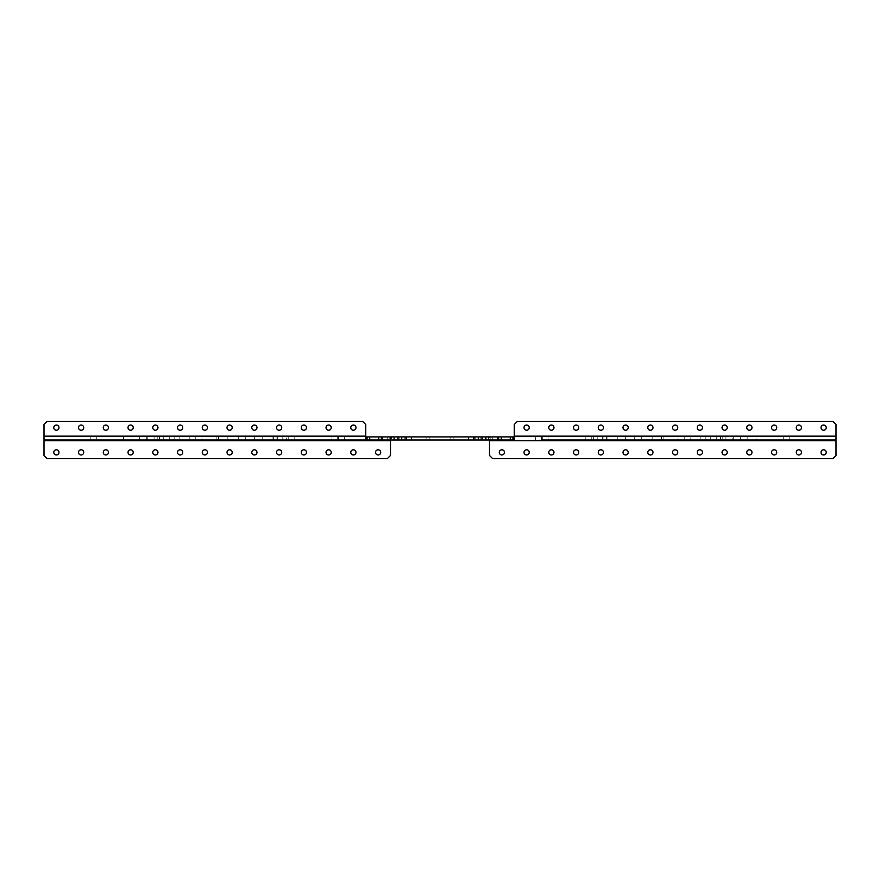 <?xml version="1.0" encoding="UTF-8"?>
<svg xmlns="http://www.w3.org/2000/svg" width="880" height="880" viewBox="0 0 880 880"><rect width="100%" height="100%" fill="white"/><g stroke="black" fill="none" stroke-linecap="round" stroke-linejoin="round"><path stroke-width="0.66" stroke-dasharray="4.4 3.3" d="M539 436.909L542.289 436.909L539 436.909M588.5 436.909L591.789 436.909L588.5 436.909M638 436.909L641.289 436.909L638 436.909M489.5 436.909L492.789 436.909L486.211 436.909L489.5 436.909L489.5 440L492.789 440L486.211 440L489.5 440L488.609 440L488.609 436.909L489.5 436.909L489.5 440.748L836 440.748L836 436.909L489.5 436.909M44 440.737L390.5 440.748L390.5 436.909L393.789 436.909L387.211 436.909L391.391 436.909L391.391 440L390.5 440L393.789 440L365.75 440L365.75 436.909L44 436.909L44 424.534L47.091 421.432L362.659 421.432L365.75 424.534L365.75 436.909M341 436.909L344.289 436.909L341 436.909M291.5 436.909L294.789 436.909L291.5 436.909M192.5 436.909L195.789 436.909L192.5 436.909M143 436.909L146.289 436.909L143 436.909M93.5 436.909L96.789 436.909L93.5 436.909M242 436.909L245.289 436.909L242 436.909M737 436.909L740.289 436.909L737 436.909M786.5 436.909L789.789 436.909L786.5 436.909M687.5 436.909L690.789 436.909L687.5 436.909M280.313 436.909L277.827 436.909L280.313 436.909M275.363 436.909L273.625 436.909L275.363 436.909M267.399 436.909L262.757 436.909L267.399 436.909M227.722 436.909L216.887 436.909L227.722 436.909M161.513 436.909L159.775 436.909L161.513 436.909M156.563 436.909L154.077 436.909L156.563 436.909M188.045 436.909L201.971 436.909L188.045 436.909M494.142 436.909L490.853 436.909L494.142 436.909M385.858 436.909L389.147 436.909L385.858 436.909M483.351 436.909L481.371 436.909L483.351 436.909M396.649 436.909L398.629 436.909L396.649 436.909M402.347 436.909L399.85 436.909L402.347 436.909M477.653 436.909L480.15 436.909L477.653 436.909M403.37 436.909L405.35 436.909L403.37 436.909M476.63 436.909L478.61 436.909L476.63 436.909M409.068 436.909L406.571 436.909L409.068 436.909M470.932 436.909L473.429 436.909L470.932 436.909M402.27 436.909L406.912 436.909L402.27 436.909M477.73 436.909L473.088 436.909L477.73 436.909M440 436.909L453.926 436.909L440 436.909M544.775 436.909L548.042 436.909L544.775 436.909M335.225 436.909L338.492 436.909L335.225 436.909M656.854 436.909L652.146 436.909L656.854 436.909M630.047 436.909L634.755 436.909L630.047 436.909M598.367 436.909L593.659 436.909L598.367 436.909M281.633 436.909L286.341 436.909L281.633 436.909M249.953 436.909L245.245 436.909L249.953 436.909M223.146 436.909L227.854 436.909L223.146 436.909M705.573 436.909L700.865 436.909L705.573 436.909M727.496 436.909L732.204 436.909L727.496 436.909M751.872 436.909L747.164 436.909L751.872 436.909M174.427 436.909L179.135 436.909L174.427 436.909M152.504 436.909L147.796 436.909L152.504 436.909M128.128 436.909L132.836 436.909L128.128 436.909M488.609 436.909L474.991 436.909L474.991 440L405.009 440L405.009 436.909L474.991 436.909M405.009 436.909L391.391 436.909M390.5 440L390.5 436.909L44 436.909L44 455.466L47.091 458.568L387.409 458.568L390.5 455.466L390.5 440.737M489.5 440L514.25 440L514.25 436.909L836 436.909L836 440L836 424.534L832.909 421.432L517.341 421.432L514.25 424.534L514.25 436.161L836 436.161M599.687 436.909L597.201 436.909L599.687 436.909M604.637 436.909L606.375 436.909L604.637 436.909M612.601 436.909L617.243 436.909L612.601 436.909M652.278 436.909L663.113 436.909L652.278 436.909M691.955 436.909L705.881 436.909L691.955 436.909M718.487 436.909L720.225 436.909L718.487 436.909M723.437 436.909L720.951 436.909L723.437 436.909M539 440L548.042 440L539 440M588.5 440L591.789 440L588.5 440M638 440L625.35 440L638 440M341 440L331.958 440L341 440M291.5 440L294.789 440L291.5 440M192.5 440L195.789 440L192.5 440M143 440L146.289 440L143 440M93.5 440L96.789 440L93.5 440M242 440L254.65 440L242 440M737 440L740.289 440L737 440M786.5 440L789.789 440L786.5 440M687.5 440L690.789 440L687.5 440L690.789 440L690.789 436.909L690.789 440L687.5 440M718.487 440L716.749 440L718.487 440L716.749 440L716.749 436.909L716.749 440L720.225 440L718.487 440M607.97 440L617.243 440L607.97 440L617.243 440L607.97 440L607.97 436.909M599.687 440L597.201 440L599.687 440L597.201 440L597.201 436.909L597.201 440L604.637 440L602.899 440L602.899 436.909L602.899 440L606.375 440L599.687 440M474.991 440L477.917 440L477.917 436.909M485.683 436.909L485.683 440L477.917 440M485.683 440L488.609 440M756.569 440L747.164 440L756.569 440L756.569 436.909M732.204 440L720.951 440L723.437 440L720.951 440L720.951 436.909L720.951 440L732.204 440L732.204 436.909M678.029 440L710.27 440L678.029 440L678.029 436.909M641.454 440L663.113 440L641.454 440L641.454 436.909M286.341 440L273.625 440L286.341 440L286.341 436.909M272.03 440L262.757 440L272.03 440L262.757 440L272.03 440L262.757 440L272.03 440L272.03 436.909M238.546 440L216.887 440L238.546 440L238.546 436.909M201.971 440L169.73 440L201.971 440L201.971 436.909M163.251 440L159.775 440L163.251 440L159.775 440L163.251 440L163.251 436.909L163.251 440M159.049 440L147.796 440L159.049 440L154.077 440L159.049 440L159.049 436.909L159.049 440M132.836 440L123.431 440L132.836 440L132.836 436.909M391.391 440L394.317 440L394.317 436.909M402.083 436.909L402.083 440L394.317 440M402.083 440L405.009 440M440 440L453.926 440L440 440M223.146 440L227.854 440L223.146 440M282.799 440L277.827 440L282.799 440L280.313 440L282.799 440L282.799 436.909L282.799 440M477.73 440L473.088 440L477.73 440M402.27 440L406.912 440L402.27 440M470.932 440L473.429 440L470.932 440M409.068 440L406.571 440L409.068 440M476.63 440L478.61 440L476.63 440M403.37 440L405.35 440L403.37 440M477.653 440L480.15 440L477.653 440M402.347 440L399.85 440L402.347 440M396.649 440L398.629 440L396.649 440M483.351 440L481.371 440L483.351 440M385.858 440L389.147 440L385.858 440M494.142 440L490.853 440L494.142 440M275.363 440L273.625 440L275.363 440M280.313 440L277.827 440L280.313 440M725.923 440L723.437 440L725.923 440L725.923 436.909L725.923 440M501.875 449.779A2.596 2.596 0 0 1 504.13 453.673A2.596 2.596 0 0 1 499.62 453.673A2.596 2.596 0 0 1 501.875 449.779M526.625 449.779A2.596 2.596 0 0 1 528.88 453.673A2.596 2.596 0 0 1 524.37 453.673A2.596 2.596 0 0 1 526.625 449.779M551.375 449.779A2.596 2.596 0 0 1 553.63 453.673A2.596 2.596 0 0 1 549.12 453.673A2.596 2.596 0 0 1 551.375 449.779M576.125 449.779A2.596 2.596 0 0 1 578.38 453.673A2.596 2.596 0 0 1 573.87 453.673A2.596 2.596 0 0 1 576.125 449.779M600.875 449.779A2.596 2.596 0 0 1 603.13 453.673A2.596 2.596 0 0 1 598.62 453.673A2.596 2.596 0 0 1 600.875 449.779M625.625 449.779A2.596 2.596 0 0 1 627.88 453.673A2.596 2.596 0 0 1 623.37 453.673A2.596 2.596 0 0 1 625.625 449.779M650.375 449.779A2.596 2.596 0 0 1 652.63 453.673A2.596 2.596 0 0 1 648.12 453.673A2.596 2.596 0 0 1 650.375 449.779M675.125 449.779A2.596 2.596 0 0 1 677.38 453.673A2.596 2.596 0 0 1 672.87 453.673A2.596 2.596 0 0 1 675.125 449.779M699.875 449.779A2.596 2.596 0 0 1 702.13 453.673A2.596 2.596 0 0 1 697.62 453.673A2.596 2.596 0 0 1 699.875 449.779M724.625 449.779A2.596 2.596 0 0 1 726.88 453.673A2.596 2.596 0 0 1 722.37 453.673A2.596 2.596 0 0 1 724.625 449.779M749.375 449.779A2.596 2.596 0 0 1 751.63 453.673A2.596 2.596 0 0 1 747.12 453.673A2.596 2.596 0 0 1 749.375 449.779M774.125 449.779A2.596 2.596 0 0 1 776.38 453.673A2.596 2.596 0 0 1 771.87 453.673A2.596 2.596 0 0 1 774.125 449.779M798.875 449.779A2.596 2.596 0 0 1 801.13 453.673A2.596 2.596 0 0 1 796.62 453.673A2.596 2.596 0 0 1 798.875 449.779M823.625 449.779A2.596 2.596 0 0 1 825.88 453.673A2.596 2.596 0 0 1 821.37 453.673A2.596 2.596 0 0 1 823.625 449.779M836 440.748L836 455.466L832.909 458.568L492.591 458.568L489.5 455.466L489.5 440.737M353.375 425.029A2.596 2.596 0 0 1 355.63 428.923A2.596 2.596 0 0 1 351.12 428.923A2.596 2.596 0 0 1 353.375 425.029M328.625 425.029A2.596 2.596 0 0 1 330.88 428.923A2.596 2.596 0 0 1 326.37 428.923A2.596 2.596 0 0 1 328.625 425.029M303.875 425.029A2.596 2.596 0 0 1 306.13 428.923A2.596 2.596 0 0 1 301.62 428.923A2.596 2.596 0 0 1 303.875 425.029M279.125 425.029A2.596 2.596 0 0 1 281.38 428.923A2.596 2.596 0 0 1 276.87 428.923A2.596 2.596 0 0 1 279.125 425.029M254.375 425.029A2.596 2.596 0 0 1 256.63 428.923A2.596 2.596 0 0 1 252.12 428.923A2.596 2.596 0 0 1 254.375 425.029M229.625 425.029A2.596 2.596 0 0 1 231.88 428.923A2.596 2.596 0 0 1 227.37 428.923A2.596 2.596 0 0 1 229.625 425.029M204.875 425.029A2.596 2.596 0 0 1 207.13 428.923A2.596 2.596 0 0 1 202.62 428.923A2.596 2.596 0 0 1 204.875 425.029M180.125 425.029A2.596 2.596 0 0 1 182.38 428.923A2.596 2.596 0 0 1 177.87 428.923A2.596 2.596 0 0 1 180.125 425.029M155.375 425.029A2.596 2.596 0 0 1 157.63 428.923A2.596 2.596 0 0 1 153.12 428.923A2.596 2.596 0 0 1 155.375 425.029M130.625 425.029A2.596 2.596 0 0 1 132.88 428.923A2.596 2.596 0 0 1 128.37 428.923A2.596 2.596 0 0 1 130.625 425.029M105.875 425.029A2.596 2.596 0 0 1 108.13 428.923A2.596 2.596 0 0 1 103.62 428.923A2.596 2.596 0 0 1 105.875 425.029M56.375 425.029A2.596 2.596 0 0 1 58.63 428.923A2.596 2.596 0 0 1 54.12 428.923A2.596 2.596 0 0 1 56.375 425.029M81.125 425.029A2.596 2.596 0 0 1 83.38 428.923A2.596 2.596 0 0 1 78.87 428.923A2.596 2.596 0 0 1 81.125 425.029M44 440L44 436.909L44 440M514.25 436.909L514.25 436.161M526.625 425.029A2.596 2.596 0 0 1 528.88 428.923A2.596 2.596 0 0 1 524.37 428.923A2.596 2.596 0 0 1 526.625 425.029M551.375 425.029A2.596 2.596 0 0 1 553.63 428.923A2.596 2.596 0 0 1 549.12 428.923A2.596 2.596 0 0 1 551.375 425.029M576.125 425.029A2.596 2.596 0 0 1 578.38 428.923A2.596 2.596 0 0 1 573.87 428.923A2.596 2.596 0 0 1 576.125 425.029M600.875 425.029A2.596 2.596 0 0 1 603.13 428.923A2.596 2.596 0 0 1 598.62 428.923A2.596 2.596 0 0 1 600.875 425.029M625.625 425.029A2.596 2.596 0 0 1 627.88 428.923A2.596 2.596 0 0 1 623.37 428.923A2.596 2.596 0 0 1 625.625 425.029M650.375 425.029A2.596 2.596 0 0 1 652.63 428.923A2.596 2.596 0 0 1 648.12 428.923A2.596 2.596 0 0 1 650.375 425.029M675.125 425.029A2.596 2.596 0 0 1 677.38 428.923A2.596 2.596 0 0 1 672.87 428.923A2.596 2.596 0 0 1 675.125 425.029M699.875 425.029A2.596 2.596 0 0 1 702.13 428.923A2.596 2.596 0 0 1 697.62 428.923A2.596 2.596 0 0 1 699.875 425.029M724.625 425.029A2.596 2.596 0 0 1 726.88 428.923A2.596 2.596 0 0 1 722.37 428.923A2.596 2.596 0 0 1 724.625 425.029M749.375 425.029A2.596 2.596 0 0 1 751.63 428.923A2.596 2.596 0 0 1 747.12 428.923A2.596 2.596 0 0 1 749.375 425.029M774.125 425.029A2.596 2.596 0 0 1 776.38 428.923A2.596 2.596 0 0 1 771.87 428.923A2.596 2.596 0 0 1 774.125 425.029M798.875 425.029A2.596 2.596 0 0 1 801.13 428.923A2.596 2.596 0 0 1 796.62 428.923A2.596 2.596 0 0 1 798.875 425.029M823.625 425.029A2.596 2.596 0 0 1 825.88 428.923A2.596 2.596 0 0 1 821.37 428.923A2.596 2.596 0 0 1 823.625 425.029M378.125 449.779A2.596 2.596 0 0 1 380.38 453.673A2.596 2.596 0 0 1 375.87 453.673A2.596 2.596 0 0 1 378.125 449.779M353.375 449.779A2.596 2.596 0 0 1 355.63 453.673A2.596 2.596 0 0 1 351.12 453.673A2.596 2.596 0 0 1 353.375 449.779M328.625 449.779A2.596 2.596 0 0 1 330.88 453.673A2.596 2.596 0 0 1 326.37 453.673A2.596 2.596 0 0 1 328.625 449.779M303.875 449.779A2.596 2.596 0 0 1 306.13 453.673A2.596 2.596 0 0 1 301.62 453.673A2.596 2.596 0 0 1 303.875 449.779M279.125 449.779A2.596 2.596 0 0 1 281.38 453.673A2.596 2.596 0 0 1 276.87 453.673A2.596 2.596 0 0 1 279.125 449.779M254.375 449.779A2.596 2.596 0 0 1 256.63 453.673A2.596 2.596 0 0 1 252.12 453.673A2.596 2.596 0 0 1 254.375 449.779M229.625 449.779A2.596 2.596 0 0 1 231.88 453.673A2.596 2.596 0 0 1 227.37 453.673A2.596 2.596 0 0 1 229.625 449.779M204.875 449.779A2.596 2.596 0 0 1 207.13 453.673A2.596 2.596 0 0 1 202.62 453.673A2.596 2.596 0 0 1 204.875 449.779M180.125 449.779A2.596 2.596 0 0 1 182.38 453.673A2.596 2.596 0 0 1 177.87 453.673A2.596 2.596 0 0 1 180.125 449.779M155.375 449.779A2.596 2.596 0 0 1 157.63 453.673A2.596 2.596 0 0 1 153.12 453.673A2.596 2.596 0 0 1 155.375 449.779M130.625 449.779A2.596 2.596 0 0 1 132.88 453.673A2.596 2.596 0 0 1 128.37 453.673A2.596 2.596 0 0 1 130.625 449.779M105.875 449.779A2.596 2.596 0 0 1 108.13 453.673A2.596 2.596 0 0 1 103.62 453.673A2.596 2.596 0 0 1 105.875 449.779M81.125 449.779A2.596 2.596 0 0 1 83.38 453.673A2.596 2.596 0 0 1 78.87 453.673A2.596 2.596 0 0 1 81.125 449.779M56.375 449.779A2.596 2.596 0 0 1 58.63 453.673A2.596 2.596 0 0 1 54.12 453.673A2.596 2.596 0 0 1 56.375 449.779M44 436.161L365.75 436.161M453.926 440L453.926 436.909M426.074 440L426.074 436.909M123.431 440L123.431 436.909M157.201 440L157.201 436.909M147.796 440L147.796 436.909M179.135 440L179.135 436.909M169.73 440L169.73 436.909M747.164 440L747.164 436.909M722.799 440L722.799 436.909M710.27 440L710.27 436.909M700.865 440L700.865 436.909M227.854 440L227.854 436.909M218.449 440L218.449 436.909M254.65 440L254.65 436.909M245.245 440L245.245 436.909M276.936 440L276.936 436.909M603.064 440L603.064 436.909M593.659 440L593.659 436.909M634.755 440L634.755 436.909M625.35 440L625.35 436.909M661.551 440L661.551 436.909M652.146 440L652.146 436.909M338.492 440L338.492 436.909M331.958 440L331.958 436.909M548.042 440L548.042 436.909M541.508 440L541.508 436.909M429.176 436.909L429.176 440M450.824 436.909L450.824 440M473.088 436.909L473.088 440M482.372 436.909L482.372 440M397.628 436.909L397.628 440M406.912 436.909L406.912 440M468.446 436.909L468.446 440M473.429 436.909L473.429 440M406.571 436.909L406.571 440M411.554 436.909L411.554 440M474.65 436.909L474.65 440M478.61 436.909L478.61 440M401.39 436.909L401.39 440M405.35 436.909L405.35 440M475.167 436.909L475.167 440M480.15 436.909L480.15 440M399.85 436.909L399.85 440M404.833 436.909L404.833 440M394.669 436.909L394.669 440M398.629 436.909L398.629 440M481.371 436.909L481.371 440M485.331 436.909L485.331 440M389.147 440L389.147 436.909M382.569 440L382.569 436.909M497.431 440L497.431 436.909M490.853 440L490.853 436.909M154.077 440L154.077 436.909L154.077 440M159.775 440L159.775 436.909L159.775 440M174.119 440L174.119 436.909M216.887 440L216.887 436.909M262.757 440L262.757 436.909M277.101 440L277.101 436.909L277.101 440M273.625 440L273.625 436.909L273.625 440M277.827 440L277.827 436.909L277.827 440M602.173 440L602.173 436.909L602.173 440M606.375 440L606.375 436.909L606.375 440M617.243 440L617.243 436.909M663.113 440L663.113 436.909M705.881 440L705.881 436.909M720.225 440L720.225 436.909L720.225 440M96.789 440L96.789 436.909L96.789 440M90.211 440L90.211 436.909L90.211 440M740.289 440L740.289 436.909L740.289 440M733.711 440L733.711 436.909L733.711 440M684.211 440L684.211 436.909L684.211 440M641.289 440L641.289 436.909L641.289 440M634.711 440L634.711 436.909L634.711 440M789.789 440L789.789 436.909L789.789 440M783.211 440L783.211 436.909L783.211 440M195.789 440L195.789 436.909L195.789 440M189.211 440L189.211 436.909L189.211 440M245.289 440L245.289 436.909L245.289 440M238.711 440L238.711 436.909L238.711 440M294.789 440L294.789 436.909L294.789 440M288.211 440L288.211 436.909L288.211 440M146.289 440L146.289 436.909L146.289 440M139.711 440L139.711 436.909L139.711 440M344.289 440L344.289 436.909M337.711 440L337.711 436.909M393.789 440L393.789 436.909M387.211 440L387.211 436.909M492.789 440L492.789 436.909M486.211 440L486.211 436.909M591.789 440L591.789 436.909L591.789 440M585.211 440L585.211 436.909L585.211 440M542.289 440L542.289 436.909M535.711 440L535.711 436.909"/><path stroke-width="1.32" d="M365.75 436.909L381.348 436.909L381.348 440L498.652 440L498.652 436.909L381.348 436.909M498.652 436.909L514.25 436.909M541.508 440L836 440L541.508 440M362.659 421.443L365.75 424.534L365.75 440L44 440L367.059 440L367.059 436.909M512.941 436.909L512.941 440L514.25 440L514.25 424.534L517.341 421.432L832.909 421.432L836 424.534L836 455.466L832.909 458.568L492.591 458.568L489.5 455.466L489.5 440.748L836 440.748M512.941 440L510.268 440L510.268 436.909M501.336 436.909L501.336 440L510.268 440M501.336 440L498.652 440M381.348 440L378.664 440L378.664 436.909M369.732 436.909L369.732 440L378.664 440M369.732 440L367.059 440M489.5 440L489.5 440.748M501.875 454.971A2.596 2.596 0 0 0 504.471 452.375A2.596 2.596 0 0 0 501.875 449.779A2.596 2.596 0 0 0 499.279 452.375A2.596 2.596 0 0 0 501.875 454.971M526.625 454.971A2.596 2.596 0 0 0 529.221 452.375A2.596 2.596 0 0 0 526.625 449.779A2.596 2.596 0 0 0 524.029 452.375A2.596 2.596 0 0 0 526.625 454.971M551.375 454.971A2.596 2.596 0 0 0 553.971 452.375A2.596 2.596 0 0 0 551.375 449.779A2.596 2.596 0 0 0 548.779 452.375A2.596 2.596 0 0 0 551.375 454.971M576.125 454.971A2.596 2.596 0 0 0 578.721 452.375A2.596 2.596 0 0 0 576.125 449.779A2.596 2.596 0 0 0 573.529 452.375A2.596 2.596 0 0 0 576.125 454.971M600.875 454.971A2.596 2.596 0 0 0 603.471 452.375A2.596 2.596 0 0 0 600.875 449.779A2.596 2.596 0 0 0 598.279 452.375A2.596 2.596 0 0 0 600.875 454.971M625.625 454.971A2.596 2.596 0 0 0 628.221 452.375A2.596 2.596 0 0 0 625.625 449.779A2.596 2.596 0 0 0 623.029 452.375A2.596 2.596 0 0 0 625.625 454.971M650.375 454.971A2.596 2.596 0 0 0 652.971 452.375A2.596 2.596 0 0 0 650.375 449.779A2.596 2.596 0 0 0 647.779 452.375A2.596 2.596 0 0 0 650.375 454.971M675.125 454.971A2.596 2.596 0 0 0 677.721 452.375A2.596 2.596 0 0 0 675.125 449.779A2.596 2.596 0 0 0 672.529 452.375A2.596 2.596 0 0 0 675.125 454.971M699.875 454.971A2.596 2.596 0 0 0 702.471 452.375A2.596 2.596 0 0 0 699.875 449.779A2.596 2.596 0 0 0 697.279 452.375A2.596 2.596 0 0 0 699.875 454.971M724.625 454.971A2.596 2.596 0 0 0 727.221 452.375A2.596 2.596 0 0 0 724.625 449.779A2.596 2.596 0 0 0 722.029 452.375A2.596 2.596 0 0 0 724.625 454.971M749.375 454.971A2.596 2.596 0 0 0 751.971 452.375A2.596 2.596 0 0 0 749.375 449.779A2.596 2.596 0 0 0 746.779 452.375A2.596 2.596 0 0 0 749.375 454.971M774.125 454.971A2.596 2.596 0 0 0 776.721 452.375A2.596 2.596 0 0 0 774.125 449.779A2.596 2.596 0 0 0 771.529 452.375A2.596 2.596 0 0 0 774.125 454.971M798.875 454.971A2.596 2.596 0 0 0 801.471 452.375A2.596 2.596 0 0 0 798.875 449.779A2.596 2.596 0 0 0 796.279 452.375A2.596 2.596 0 0 0 798.875 454.971M823.625 454.971A2.596 2.596 0 0 0 826.221 452.375A2.596 2.596 0 0 0 823.625 449.779A2.596 2.596 0 0 0 821.029 452.375A2.596 2.596 0 0 0 823.625 454.971M387.409 458.568L47.091 458.568L44 455.466L44 424.534L47.091 421.432L362.659 421.432M353.375 425.029A2.596 2.596 0 0 1 355.63 428.923A2.596 2.596 0 0 1 351.12 428.923A2.596 2.596 0 0 1 353.375 425.029M328.625 425.029A2.596 2.596 0 0 1 330.88 428.923A2.596 2.596 0 0 1 326.37 428.923A2.596 2.596 0 0 1 328.625 425.029M303.875 425.029A2.596 2.596 0 0 1 306.13 428.923A2.596 2.596 0 0 1 301.62 428.923A2.596 2.596 0 0 1 303.875 425.029M279.125 425.029A2.596 2.596 0 0 1 281.38 428.923A2.596 2.596 0 0 1 276.87 428.923A2.596 2.596 0 0 1 279.125 425.029M254.375 425.029A2.596 2.596 0 0 1 256.63 428.923A2.596 2.596 0 0 1 252.12 428.923A2.596 2.596 0 0 1 254.375 425.029M229.625 425.029A2.596 2.596 0 0 1 231.88 428.923A2.596 2.596 0 0 1 227.37 428.923A2.596 2.596 0 0 1 229.625 425.029M204.875 425.029A2.596 2.596 0 0 1 207.13 428.923A2.596 2.596 0 0 1 202.62 428.923A2.596 2.596 0 0 1 204.875 425.029M180.125 425.029A2.596 2.596 0 0 1 182.38 428.923A2.596 2.596 0 0 1 177.87 428.923A2.596 2.596 0 0 1 180.125 425.029M155.375 425.029A2.596 2.596 0 0 1 157.63 428.923A2.596 2.596 0 0 1 153.12 428.923A2.596 2.596 0 0 1 155.375 425.029M130.625 425.029A2.596 2.596 0 0 1 132.88 428.923A2.596 2.596 0 0 1 128.37 428.923A2.596 2.596 0 0 1 130.625 425.029M105.875 425.029A2.596 2.596 0 0 1 108.13 428.923A2.596 2.596 0 0 1 103.62 428.923A2.596 2.596 0 0 1 105.875 425.029M56.375 425.029A2.596 2.596 0 0 1 58.63 428.923A2.596 2.596 0 0 1 54.12 428.923A2.596 2.596 0 0 1 56.375 425.029M81.125 425.029A2.596 2.596 0 0 1 83.38 428.923A2.596 2.596 0 0 1 78.87 428.923A2.596 2.596 0 0 1 81.125 425.029M526.625 425.029A2.596 2.596 0 0 1 528.88 428.923A2.596 2.596 0 0 1 524.37 428.923A2.596 2.596 0 0 1 526.625 425.029M551.375 425.029A2.596 2.596 0 0 1 553.63 428.923A2.596 2.596 0 0 1 549.12 428.923A2.596 2.596 0 0 1 551.375 425.029M576.125 425.029A2.596 2.596 0 0 1 578.38 428.923A2.596 2.596 0 0 1 573.87 428.923A2.596 2.596 0 0 1 576.125 425.029M600.875 425.029A2.596 2.596 0 0 1 603.13 428.923A2.596 2.596 0 0 1 598.62 428.923A2.596 2.596 0 0 1 600.875 425.029M625.625 425.029A2.596 2.596 0 0 1 627.88 428.923A2.596 2.596 0 0 1 623.37 428.923A2.596 2.596 0 0 1 625.625 425.029M650.375 425.029A2.596 2.596 0 0 1 652.63 428.923A2.596 2.596 0 0 1 648.12 428.923A2.596 2.596 0 0 1 650.375 425.029M675.125 425.029A2.596 2.596 0 0 1 677.38 428.923A2.596 2.596 0 0 1 672.87 428.923A2.596 2.596 0 0 1 675.125 425.029M699.875 425.029A2.596 2.596 0 0 1 702.13 428.923A2.596 2.596 0 0 1 697.62 428.923A2.596 2.596 0 0 1 699.875 425.029M724.625 425.029A2.596 2.596 0 0 1 726.88 428.923A2.596 2.596 0 0 1 722.37 428.923A2.596 2.596 0 0 1 724.625 425.029M749.375 425.029A2.596 2.596 0 0 1 751.63 428.923A2.596 2.596 0 0 1 747.12 428.923A2.596 2.596 0 0 1 749.375 425.029M774.125 425.029A2.596 2.596 0 0 1 776.38 428.923A2.596 2.596 0 0 1 771.87 428.923A2.596 2.596 0 0 1 774.125 425.029M798.875 425.029A2.596 2.596 0 0 1 801.13 428.923A2.596 2.596 0 0 1 796.62 428.923A2.596 2.596 0 0 1 798.875 425.029M823.625 425.029A2.596 2.596 0 0 1 825.88 428.923A2.596 2.596 0 0 1 821.37 428.923A2.596 2.596 0 0 1 823.625 425.029M44 440.748L390.5 440.748L390.5 440M387.409 458.557L390.5 455.466L390.5 440.748M378.125 454.971A2.596 2.596 0 0 0 380.721 452.375A2.596 2.596 0 0 0 378.125 449.779A2.596 2.596 0 0 0 375.529 452.375A2.596 2.596 0 0 0 378.125 454.971M353.375 454.971A2.596 2.596 0 0 0 355.971 452.375A2.596 2.596 0 0 0 353.375 449.779A2.596 2.596 0 0 0 350.779 452.375A2.596 2.596 0 0 0 353.375 454.971M328.625 454.971A2.596 2.596 0 0 0 331.221 452.375A2.596 2.596 0 0 0 328.625 449.779A2.596 2.596 0 0 0 326.029 452.375A2.596 2.596 0 0 0 328.625 454.971M303.875 454.971A2.596 2.596 0 0 0 306.471 452.375A2.596 2.596 0 0 0 303.875 449.779A2.596 2.596 0 0 0 301.279 452.375A2.596 2.596 0 0 0 303.875 454.971M279.125 454.971A2.596 2.596 0 0 0 281.721 452.375A2.596 2.596 0 0 0 279.125 449.779A2.596 2.596 0 0 0 276.529 452.375A2.596 2.596 0 0 0 279.125 454.971M254.375 454.971A2.596 2.596 0 0 0 256.971 452.375A2.596 2.596 0 0 0 254.375 449.779A2.596 2.596 0 0 0 251.779 452.375A2.596 2.596 0 0 0 254.375 454.971M229.625 454.971A2.596 2.596 0 0 0 232.221 452.375A2.596 2.596 0 0 0 229.625 449.779A2.596 2.596 0 0 0 227.029 452.375A2.596 2.596 0 0 0 229.625 454.971M204.875 454.971A2.596 2.596 0 0 0 207.471 452.375A2.596 2.596 0 0 0 204.875 449.779A2.596 2.596 0 0 0 202.279 452.375A2.596 2.596 0 0 0 204.875 454.971M180.125 454.971A2.596 2.596 0 0 0 182.721 452.375A2.596 2.596 0 0 0 180.125 449.779A2.596 2.596 0 0 0 177.529 452.375A2.596 2.596 0 0 0 180.125 454.971M155.375 454.971A2.596 2.596 0 0 0 157.971 452.375A2.596 2.596 0 0 0 155.375 449.779A2.596 2.596 0 0 0 152.779 452.375A2.596 2.596 0 0 0 155.375 454.971M130.625 454.971A2.596 2.596 0 0 0 133.221 452.375A2.596 2.596 0 0 0 130.625 449.779A2.596 2.596 0 0 0 128.029 452.375A2.596 2.596 0 0 0 130.625 454.971M105.875 454.971A2.596 2.596 0 0 0 108.471 452.375A2.596 2.596 0 0 0 105.875 449.779A2.596 2.596 0 0 0 103.279 452.375A2.596 2.596 0 0 0 105.875 454.971M81.125 454.971A2.596 2.596 0 0 0 83.721 452.375A2.596 2.596 0 0 0 81.125 449.779A2.596 2.596 0 0 0 78.529 452.375A2.596 2.596 0 0 0 81.125 454.971M56.375 454.971A2.596 2.596 0 0 0 58.971 452.375A2.596 2.596 0 0 0 56.375 449.779A2.596 2.596 0 0 0 53.779 452.375A2.596 2.596 0 0 0 56.375 454.971M44 436.161L365.75 436.161M514.25 436.161L836 436.161"/></g></svg>
